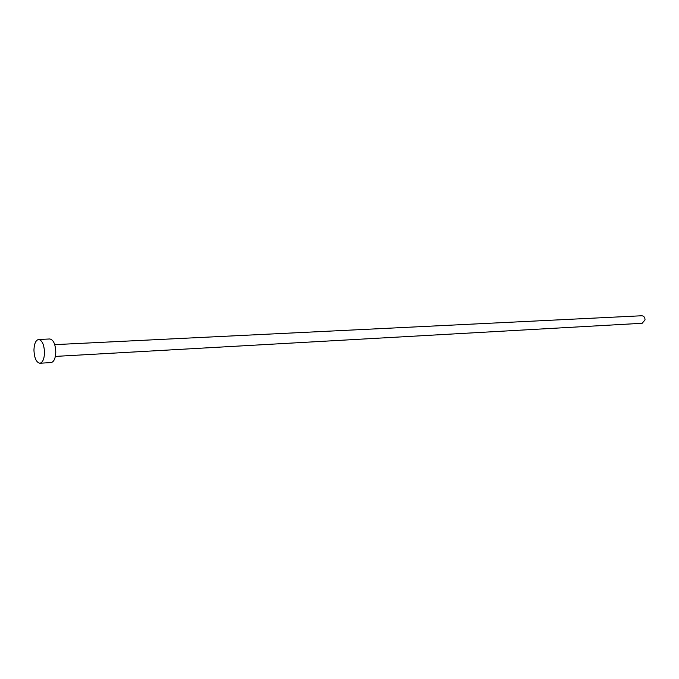 <?xml version="1.0" encoding="UTF-8"?>
<svg xmlns="http://www.w3.org/2000/svg" width="679" height="679" viewBox="0 0 679 679"><rect width="100%" height="100%" fill="white"/><g stroke="black" fill="none" stroke-linecap="round" stroke-linejoin="round"><path stroke-width="1.02" d="M54.736 344.643L641.765 315.76C643.853 315.973 644.948 317.339 645.042 319.885L642.164 323.28L55.355 356.407M38.627 339.483L49.847 338.974C53.446 339.763 55.423 344.16 55.788 352.146C55.491 358.436 53.921 361.907 51.095 362.561L39.883 363.24C36.284 362.442 34.315 358.028 33.95 349.991C34.23 343.642 35.783 340.137 38.627 339.483C42.183 340.281 44.152 344.703 44.517 352.749C44.228 359.081 42.684 362.578 39.883 363.24"/></g></svg>
